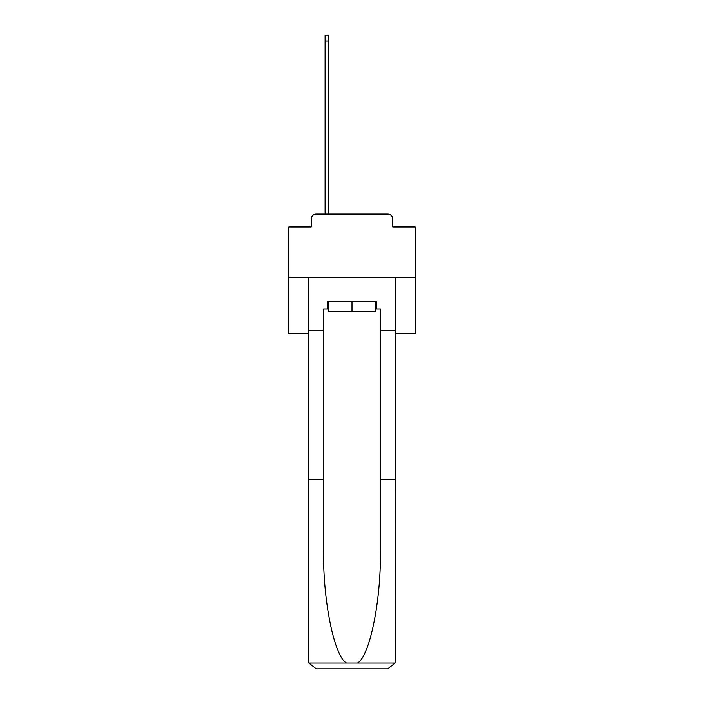 <?xml version="1.0" encoding="UTF-8"?>
<svg xmlns="http://www.w3.org/2000/svg" width="704" height="704" viewBox="0 0 704 704"><rect width="100%" height="100%" fill="white"/><g stroke="black" fill="none" stroke-linecap="round" stroke-linejoin="round"><path stroke-width="1.06" d="M311.203 219.12L311.203 226.943L311.203 219.12A5.051 5.051 0 0 1 316.254 214.06L325.098 214.06L325.098 35.2L328.381 35.2L328.381 214.06L332.297 214.06M395.322 333.555L415.158 333.555L415.158 226.943L392.797 226.943L392.797 219.12A5.051 5.051 0 0 0 387.746 214.06L316.254 214.06M415.158 277.218L288.842 277.218L288.842 226.943L311.203 226.943M288.842 277.218L288.842 333.555L308.678 333.555M371.703 214.06L387.746 214.06M392.797 226.943L392.797 219.12M375.619 309.056L376.376 309.056L376.376 301.47L327.624 301.47L327.624 309.056L323.576 309.056L323.576 479.327L308.678 479.327L308.678 661.223L308.898 663.036L316.254 668.8L387.746 668.8L395.102 663.036L395.322 479.327L395.322 661.223M368.544 668.8L387.746 668.8L368.544 668.8M323.576 479.327L323.576 549.991C322.793 600.195 334.198 656.436 346.5 663.036L357.5 663.036C369.802 656.436 381.207 600.195 380.424 549.991L380.424 309.056L376.376 309.056M308.678 661.223L308.678 277.218L395.322 277.218L395.322 330.273L380.424 330.273M323.576 330.273L308.678 330.273M395.322 330.273L395.322 479.327L380.424 479.327M327.624 309.056L328.381 309.056M328.381 301.47L328.381 311.582L375.619 311.582L375.619 301.47M352 301.47L352 311.582M308.898 663.036L346.5 663.036M357.5 663.036L395.102 663.036M325.098 41.008L328.381 41.008"/></g></svg>
